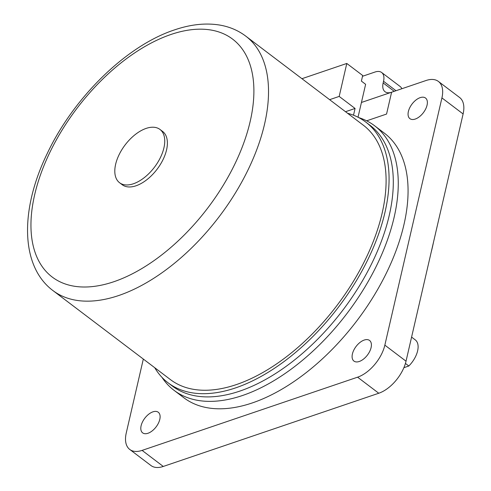 <?xml version="1.0" encoding="UTF-8"?>
<svg xmlns="http://www.w3.org/2000/svg" width="491" height="491" viewBox="0 0 491 491"><rect width="100%" height="100%" fill="white"/><g stroke="black" fill="none" stroke-linecap="round" stroke-linejoin="round"><path stroke-width="0.74" d="M405.431 363.438L408.819 366.004L403.884 367.685M408.819 366.004A19.904 10.962 -52.8 0 0 415.269 339.882L411.587 337.096M358.755 117.607A165.995 91.436 127.2 0 1 374.547 125.727A165.995 91.436 127.2 0 1 376.542 265.729A165.995 91.436 127.2 0 1 242.554 395.488A165.995 91.436 127.2 0 1 174.035 390.327A165.995 91.436 127.2 0 1 161.944 377.321M374.547 125.727L384.343 133.147A165.995 91.436 127.2 0 1 386.343 273.156A165.995 91.436 127.2 0 1 252.349 402.915A165.995 91.436 127.2 0 1 183.83 397.747L174.035 390.327M420.192 97.635A12.938 7.126 127.2 0 1 425.531 98.034A12.938 7.126 127.2 0 1 425.685 108.947A12.938 7.126 127.2 0 1 415.245 119.061A12.938 7.126 127.2 0 1 409.905 118.656A12.938 7.126 127.2 0 1 409.746 107.744A12.938 7.126 127.2 0 1 420.192 97.635M152.928 411.839A12.938 7.126 127.2 0 1 158.268 412.244A12.938 7.126 127.2 0 1 158.427 423.15A12.938 7.126 127.2 0 1 147.981 433.265A12.938 7.126 127.2 0 1 142.642 432.866A12.938 7.126 127.2 0 1 142.488 421.953A12.938 7.126 127.2 0 1 152.928 411.839M364.224 340.054A12.938 7.126 127.2 0 1 369.563 340.459A12.938 7.126 127.2 0 1 369.723 351.366A12.938 7.126 127.2 0 1 359.277 361.48A12.938 7.126 127.2 0 1 353.937 361.081A12.938 7.126 127.2 0 1 353.784 350.169A12.938 7.126 127.2 0 1 364.224 340.054M361.431 102.466L426.084 80.499A29.853 16.442 127.2 0 1 438.402 81.432A29.853 16.442 127.2 0 1 441.925 97.905L384.846 345.142A29.853 16.442 127.2 0 1 357.583 377.186L142.095 450.394A29.853 16.442 127.2 0 1 129.771 449.468A29.853 16.442 127.2 0 1 126.255 432.994L143.323 359.062M129.771 449.468L150.952 465.523A29.853 16.442 -52.8 0 0 163.276 466.45L378.77 393.242A29.853 16.442 -52.8 0 0 406.026 361.192L463.105 113.955A29.853 16.442 -52.8 0 0 459.588 97.482L438.402 81.432M431.288 251.785A165.203 91.001 -52.8 0 0 433.479 242.29M347.536 113.249A163.607 90.123 127.2 0 1 365.691 122.007L369.926 125.223A163.607 90.123 127.2 0 1 371.896 263.213A163.607 90.123 127.2 0 1 239.835 391.1A163.607 90.123 127.2 0 1 172.298 386.012L168.063 382.802A163.607 90.123 127.2 0 1 154.714 367.698M365.691 122.007A163.607 90.123 127.2 0 1 367.661 260.003A163.607 90.123 127.2 0 1 235.594 387.89A163.607 90.123 127.2 0 1 168.063 382.802M236.355 384.594A159.63 87.926 -52.8 0 0 365.206 259.819A159.63 87.926 -52.8 0 0 363.285 125.18L245.715 36.088A159.63 87.926 -52.8 0 1 247.636 170.721A159.63 87.926 -52.8 0 1 118.785 295.502A159.63 87.926 -52.8 0 1 52.893 290.537L170.463 379.629A159.63 87.926 -52.8 0 0 236.355 384.594M159.968 129.44L162.619 131.447A33.437 18.419 127.2 0 1 163.018 159.649A33.437 18.419 127.2 0 1 136.032 185.782A33.437 18.419 127.2 0 1 122.228 184.745L119.577 182.738A33.437 18.419 127.2 0 1 119.178 154.536A33.437 18.419 127.2 0 1 146.165 128.397A33.437 18.419 127.2 0 1 159.968 129.44A33.437 18.419 127.2 0 1 160.373 157.642A33.437 18.419 127.2 0 1 133.38 183.781A33.437 18.419 127.2 0 1 119.577 182.738M401.853 88.736A15.921 8.77 -52.8 0 0 400.196 86.545L381.66 72.502A15.921 8.77 127.2 0 1 383.532 81.285L383.152 82.936A15.921 8.77 -52.8 0 0 385.03 91.719A15.921 8.77 -52.8 0 0 391.603 92.216L386.558 114.053L366.66 120.817M362.499 76.283L375.087 72.005A15.921 8.77 127.2 0 1 381.66 72.502M301.94 78.695L346.793 63.456L362.683 75.497L361.388 81.101L365.623 84.311L358.025 117.226M345.511 111.709L355.073 108.462L339.183 96.42L346.793 63.456M339.183 96.42L329.621 99.673M355.073 108.462L353.514 115.207M463.105 113.955L441.925 97.905M163.276 466.45L142.095 450.394M378.77 393.242L357.583 377.186M406.026 361.192L384.846 345.142M170.96 34.474A149.276 82.224 -52.8 0 0 34.677 194.7A149.276 82.224 -52.8 0 0 113.881 281.711A149.276 82.224 -52.8 0 0 250.165 121.492A149.276 82.224 -52.8 0 0 170.96 34.474M395.992 90.725L383.532 81.285M394.224 91.326L383.152 82.936M245.715 36.088C238.203 30.442 229.592 26.778 219.9 25.096C205.803 22.77 190.674 24.366 174.514 29.896C126.402 45.663 73.546 97.549 47.093 153.818C20.241 209.092 20.021 265.84 52.893 290.537"/></g></svg>
